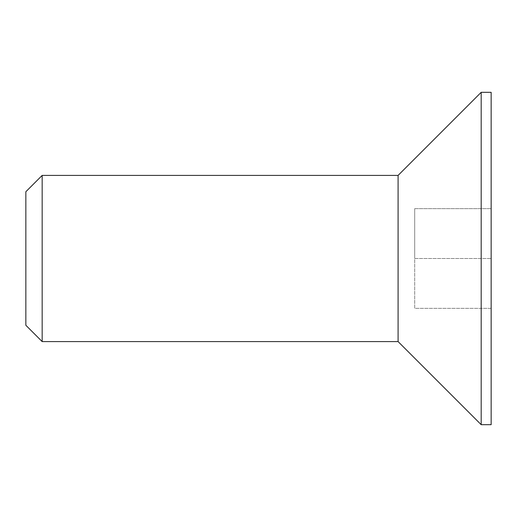 <?xml version="1.0" encoding="UTF-8"?>
<svg xmlns="http://www.w3.org/2000/svg" width="517" height="517" viewBox="0 0 517 517"><rect width="100%" height="100%" fill="white"/><g stroke="black" fill="none" stroke-linecap="round" stroke-linejoin="round"><path stroke-width="0.39" stroke-dasharray="2.58 1.94" d="M25.85 325.277L25.85 191.723M42.161 341.588L42.161 175.412M398.09 175.412L398.09 341.588M481.178 92.323L481.178 424.677M491.15 92.323L491.15 424.677M491.15 308.352L491.15 208.648L491.15 308.352L414.705 308.352L414.705 258.5L491.15 258.5L414.705 258.5L414.705 308.352L491.15 308.352M414.705 208.648L414.705 258.5L414.705 208.648L491.15 208.648L414.705 208.648"/><path stroke-width="0.78" d="M398.09 341.588L398.09 175.412L42.161 175.412L42.161 341.588L398.09 341.588L481.178 424.677L481.178 92.323L398.09 175.412M42.161 175.412L25.85 191.723L25.85 325.277L42.161 341.588M481.178 424.677L491.15 424.677L491.15 92.323L481.178 92.323"/></g></svg>
